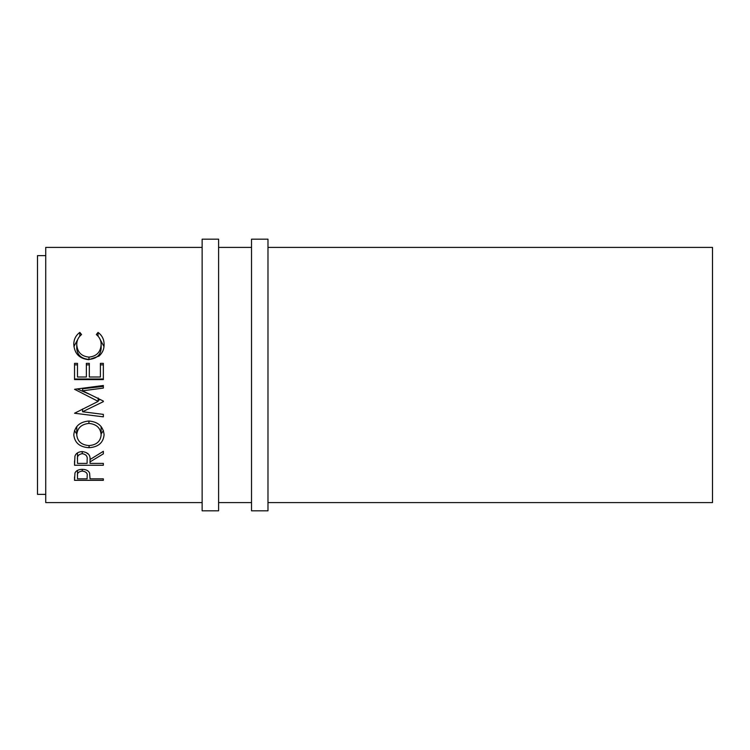 <?xml version="1.0" encoding="UTF-8"?>
<svg xmlns="http://www.w3.org/2000/svg" width="750" height="750" viewBox="0 0 750 750"><rect width="100%" height="100%" fill="white"/><g stroke="black" fill="none" stroke-linecap="round" stroke-linejoin="round"><path stroke-width="1.12" d="M218.597 510.825L218.597 239.175L202.134 239.175L202.134 510.825L218.597 510.825M267.984 510.825L267.984 239.175L251.522 239.175L251.522 510.825L267.984 510.825M45.731 255.638L37.5 255.638L37.5 494.363L45.731 494.363M74.541 480.328L74.972 472.959C76.087 470.634 78.516 469.425 82.275 469.331C86.128 469.425 88.566 470.691 89.588 473.109L90.056 478.847L103.35 478.847L103.35 480.328L74.541 480.328L74.541 477.028M74.541 379.594L74.541 363.356L77.494 363.356L77.494 377.006L86.363 377.006L86.363 363.356L89.316 363.356L89.316 377.006L100.397 377.006L100.397 363.356L103.35 363.356L103.35 379.594L74.541 379.594M103.35 401.644L103.35 401.072L103.35 401.644L82.575 411.75L103.35 414.375L103.35 416.85L103.35 414.375M103.35 416.85L74.541 413.231L98.184 401.381L74.541 389.297L103.35 385.491L103.35 388.078L82.622 390.816L103.35 401.072M90.056 461.878L90.056 463.406L103.35 463.406L103.35 465.253L74.541 465.253L74.934 456.159C75.966 453.272 78.403 451.753 82.247 451.594C87.825 452.325 90.431 454.959 90.056 459.516L103.35 451.303L103.35 453.844L90.056 461.878L90.056 459.516M73.8 434.944C74.55 426.525 79.594 421.875 88.941 421.012C98.166 421.837 103.219 426.412 104.091 434.738C103.322 442.734 98.316 447.056 89.072 447.703C79.819 447.159 74.728 442.913 73.8 434.944M79.828 332.409L81.562 334.547C78.347 337.125 76.744 340.481 76.762 344.597C77.297 352.144 81.366 356.316 88.978 357.122C96.647 356.297 100.706 352.069 101.137 344.428C101.1 340.397 99.497 337.106 96.338 334.547L98.053 332.409C102.084 335.409 104.1 339.403 104.091 344.409C104.194 349.031 102.516 352.913 99.056 356.062L88.781 359.681C79.453 358.753 74.456 353.672 73.8 344.447C73.781 339.403 75.788 335.391 79.828 332.409L79.828 336.141M267.984 502.594L712.5 502.594L712.5 247.406L267.984 247.406M251.522 247.406L218.597 247.406M202.134 247.406L45.731 247.406L45.731 502.594L202.134 502.594M251.522 502.594L218.597 502.594M103.35 480.328L103.35 478.847M82.284 471.056C78.591 471.6 76.997 473.147 77.494 475.697L77.494 478.847L87.103 478.847L87.169 475.819C87.675 473.222 86.044 471.628 82.284 471.056L82.284 469.331M77.494 475.697L77.494 470.363M74.541 364.856L77.494 364.856M86.363 364.856L89.316 364.856M100.397 364.856L103.35 364.856M103.35 378.994L74.541 378.994M82.575 409.003L82.575 411.75M100.237 399.534L98.184 400.416M103.35 385.491L103.35 386.391L82.622 388.772L82.622 390.816M98.184 397.969L98.184 401.381M89.709 394.341L77.231 388.941M103.35 453.844L103.35 451.303M103.35 465.253L103.35 463.406M87.994 453.609L87.141 453.609M77.494 453.609L76.537 453.609M74.541 465.253L74.541 461.091M82.237 453.647C78.544 454.35 76.969 456.272 77.494 459.431L77.494 463.406L87.103 463.406L87.141 459.516C87.666 456.319 86.034 454.359 82.237 453.647L82.237 451.594M77.494 459.431L77.494 452.869M103.425 430.603L101.137 433.922M89.072 447.703L89.072 445.566C96.525 444.975 100.547 441.394 101.137 434.831C100.575 427.959 96.506 424.153 88.931 423.412C81.422 424.2 77.362 428.006 76.762 434.831C77.428 441.431 81.525 445.012 89.062 445.566M76.762 433.931L74.484 430.631M76.781 426.562L76.762 434.831M101.137 434.831L101.119 426.581M88.931 421.012L88.931 423.412M76.762 344.597L76.762 348.525C77.297 355.097 81.366 358.734 88.978 359.428C96.647 358.716 100.706 355.031 101.137 348.375L101.137 344.428M88.978 357.122L88.978 359.428M98.053 332.409L98.053 336.178M100.163 339.469L103.969 346.566M73.922 346.556L77.756 339.413"/></g></svg>

